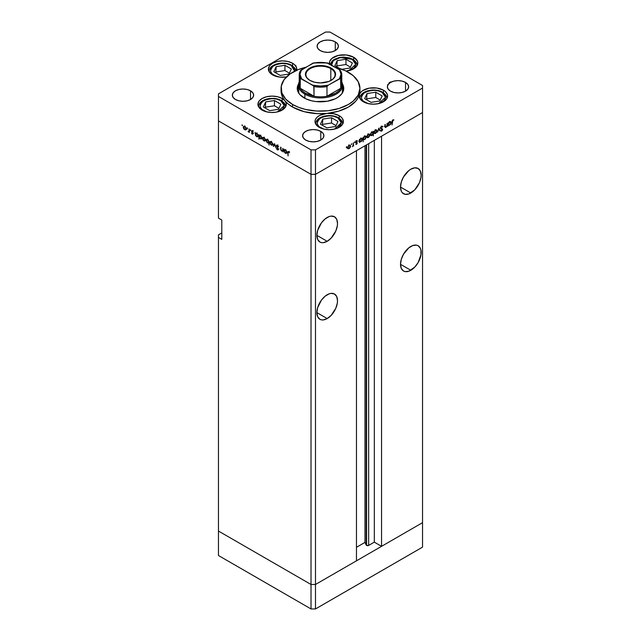 <?xml version="1.0" encoding="UTF-8"?>
<svg xmlns="http://www.w3.org/2000/svg" width="641" height="641" viewBox="0 0 641 641"><rect width="100%" height="100%" fill="white"/><g stroke="black" fill="none" stroke-linecap="round" stroke-linejoin="round"><path stroke-width="0.96" d="M422.539 522.671L315.484 584.48L311.021 584.48L218.461 531.044L218.461 555.507L218.461 234.862L221.802 232.931L218.461 234.862L218.461 531.044L311.021 584.48L218.461 531.044L311.021 584.48L311.021 608.95L218.461 555.507L311.021 608.95L311.021 174.344L218.461 120.901L218.461 218.124L218.461 120.901L311.021 174.344L218.461 120.901L311.021 174.344L311.021 584.48L315.484 584.48L311.021 584.48L315.484 584.48L315.484 608.95L311.021 608.95L315.484 608.95L315.484 174.344L311.021 174.344L311.021 149.874L218.461 96.438L218.461 120.901L218.461 96.438L311.021 149.874L315.484 149.874L315.484 174.344L356.468 150.683L315.484 174.344L311.021 174.344L315.484 174.344L422.539 112.536L422.539 522.671L315.484 584.48L315.484 174.344L422.539 112.536L381.555 136.196L422.539 112.536L422.539 88.065L315.484 149.874L422.539 88.065L422.539 85.493L329.979 32.05L422.539 85.493L422.539 547.142L315.484 608.95L422.539 547.142L422.539 522.671L381.555 546.332L381.555 136.196L381.555 546.332L374.312 542.15L368.655 545.411L366.58 545.411L366.58 144.842L366.195 545.034A1.474 0.849 0 0 0 366.58 545.411A1.474 0.849 0 0 0 368.655 545.411L368.655 143.64L368.655 545.411L374.312 542.15L374.312 140.379L374.312 542.15L381.555 546.332L422.539 522.671M402.772 178.326A14.591 8.421 120 0 0 404.399 175.506L402.772 178.326M410.833 193.013L400.513 187.06L401.298 191.162L402.252 192.677L405.104 194.319L408.822 193.951L414.775 189.832L419.406 182.773L420.945 177.589L421.145 175.145L420.36 171.043L418.124 168.471A14.591 8.421 -60 0 1 420.36 180.161A14.591 8.421 -60 0 1 410.833 193.013A14.591 8.421 -60 0 1 403.534 193.734A14.591 8.421 -60 0 1 401.298 182.044A14.591 8.421 -60 0 1 410.833 169.192A14.591 8.421 -60 0 1 418.124 168.471L414.775 167.822L410.833 169.192L408.822 170.586L403.534 176.892L401.298 182.044L400.513 187.06L410.833 193.013M402.772 255.591A14.591 8.421 120 0 0 404.399 252.77L402.772 255.591M410.833 270.278L400.513 264.324L401.298 268.427L403.534 270.999L405.104 271.584L408.822 271.215L414.775 267.097L418.124 262.578L420.945 254.854L420.945 250.198L420.36 248.307L418.124 245.735A14.591 8.421 -60 0 1 420.36 257.426A14.591 8.421 -60 0 1 410.833 270.278A14.591 8.421 -60 0 1 403.534 270.999A14.591 8.421 -60 0 1 401.298 259.309A14.591 8.421 -60 0 1 410.833 246.456A14.591 8.421 -60 0 1 418.124 245.735L416.562 245.15L412.844 245.519L408.822 247.843L403.534 254.156L401.298 259.309L400.513 264.324L410.833 270.278M319.13 303.882A14.591 8.421 120 0 0 320.756 301.062L319.13 303.882M327.19 318.569L316.878 312.616L317.664 316.718L319.899 319.29L321.462 319.867L323.24 319.939L327.19 318.569L331.141 315.38L335.772 308.321L337.31 303.137L337.511 300.701L336.725 296.599L334.482 294.019A14.591 8.421 -60 0 1 336.725 305.709A14.591 8.421 -60 0 1 327.19 318.569A14.591 8.421 -60 0 1 319.899 319.29A14.591 8.421 -60 0 1 317.664 307.6A14.591 8.421 -60 0 1 327.19 294.748A14.591 8.421 -60 0 1 334.482 294.019L331.141 293.37L329.202 293.81L325.179 296.134L321.462 300.06L317.664 307.6L316.878 312.616L327.19 318.569M319.13 226.618A14.591 8.421 120 0 0 320.756 223.797L319.13 226.618M327.19 241.304L316.878 235.351L317.664 239.454L319.899 242.026L321.462 242.602L323.24 242.675L327.19 241.304L331.141 238.115L335.772 231.056L337.31 225.872L337.511 223.437L336.725 219.334L334.482 216.762A14.591 8.421 -60 0 1 336.725 228.452A14.591 8.421 -60 0 1 327.19 241.304A14.591 8.421 -60 0 1 319.899 242.026A14.591 8.421 -60 0 1 317.664 230.335A14.591 8.421 -60 0 1 327.19 217.483A14.591 8.421 -60 0 1 334.482 216.762L331.141 216.105L329.202 216.546L325.179 218.869L321.462 222.796L317.664 230.335L316.878 235.351L327.19 241.304M366.195 145.066L366.195 545.034L364.969 542.39L356.468 547.302L364.969 542.39L364.969 145.771L364.969 542.39L366.195 545.034L366.195 145.066M374.424 133.464L375.514 133.376L375.073 133.128L376.387 131.99L376.555 130.564L376.988 130.812L375.522 130.363L374.384 132.334L375.193 130.187L376.315 130.275L376.636 131.012L375.514 132.975L374.721 133.048L375.514 133.376L374.921 133.584L374.064 132.823L374.464 131.06L375.514 129.971L376.555 129.851L376.988 130.812L376.491 132.391L375.514 133.376L376.988 130.812L376.539 129.843L375.514 129.971L374.04 132.519L374.488 133.496M356.468 560.819L315.484 584.48L356.468 560.819L356.468 150.683L356.468 560.819M221.802 239.373L218.461 237.442L221.802 239.373L221.802 220.055L221.802 239.373M218.461 218.124L221.802 220.055L218.461 218.124M298.746 93.145A22.082 12.748 180 0 1 298.418 90.966L298.53 89.716M304.05 97.881A23.26 13.429 180 0 1 297.24 88.386A23.26 13.429 180 0 1 298.514 84.003L297.352 87.072L297.352 89.7L298.241 92.288L299.988 94.716L305.741 98.77L311.598 100.797L315.965 101.558L327.255 101.238L335.259 98.77L338.48 96.911L341.99 93.53L343.32 91.006L343.76 88.386A23.26 13.429 180 0 1 329.402 100.797A23.26 13.429 180 0 1 304.05 97.881M359.889 91.975L359.409 94.66A39.43 22.764 0 0 0 359.93 90.966L359.93 88.386A39.43 22.764 180 0 1 335.588 109.419A39.43 22.764 180 0 1 292.616 104.483L292.616 107.055A39.43 22.764 0 0 0 326.902 113.425A39.43 22.764 0 0 0 359.409 94.66A14.198 8.197 180 0 1 369.064 88.186A14.198 8.197 180 0 1 383.446 90.197L383.446 92.769L383.446 90.197L385.217 91.439L387.332 94.387L387.605 95.99L386.523 99.123L383.446 101.783L378.847 103.562L373.415 104.179L367.982 103.562L363.375 101.783A14.198 8.197 180 0 1 359.216 95.99A14.198 8.197 180 0 1 359.409 94.66L360.554 92.52L362.662 90.637L369.064 88.186L376.748 88.025L383.446 90.197A14.198 8.197 180 0 1 387.605 95.99A14.198 8.197 180 0 1 378.847 103.562A14.198 8.197 180 0 1 363.375 101.783L359.897 98.498L359.409 94.66L357.942 98.097L355.579 101.358L348.384 107.055L338.504 111.214L326.902 113.425A14.198 8.197 180 0 1 339.241 115.717L339.241 118.297L339.241 115.717L341.004 116.958L342.318 118.377L343.4 121.51L342.318 124.65L339.241 127.303L334.634 129.081L329.202 129.706L323.769 129.081L319.17 127.303A14.198 8.197 180 0 1 315.011 121.51A14.198 8.197 180 0 1 326.902 113.425L333.552 113.713L339.241 115.717A14.198 8.197 180 0 1 343.4 121.51A14.198 8.197 180 0 1 334.634 129.081A14.198 8.197 180 0 1 319.17 127.303L316.822 125.524L315.404 123.433L315.019 121.205L315.692 119.002L317.375 116.983L319.939 115.3L326.902 113.425L317.583 113.665L304.074 111.654L292.616 107.055L288.306 104.106L284.925 100.773L286.239 103.521L285.846 106.374L283.787 108.97L280.309 110.997L275.83 112.215L270.911 112.471L266.127 111.734L262.073 110.1A14.198 8.197 180 0 1 257.922 104.307A14.198 8.197 180 0 1 266.68 96.735A14.198 8.197 180 0 1 282.152 98.514L282.152 101.086L282.152 98.514L284.925 100.773L282.737 97.512L281.447 94.091L281.079 90.597M348.384 72.289A39.43 22.764 180 0 1 359.93 88.386L358.231 81.776L353.287 75.742L345.515 70.79L335.227 67.273A39.43 22.764 180 0 1 348.384 72.289M296.623 70.27A14.198 8.197 180 0 0 296.775 69.068A14.198 8.197 180 0 0 292.616 63.275L288.017 61.504L282.585 60.879L277.152 61.504L272.545 63.275L269.468 65.935L268.387 69.068L269.468 72.209L272.545 74.869A14.198 8.197 180 0 0 286.391 76.968L279.813 77.112L272.545 74.869A14.198 8.197 180 0 1 268.387 69.068A14.198 8.197 180 0 1 277.152 61.504A14.198 8.197 180 0 1 292.616 63.275L292.616 65.855L292.616 63.275L294.387 64.517L296.503 67.473L296.503 70.67M329.506 63.972A14.198 8.197 180 0 1 329.418 63.026A14.198 8.197 180 0 1 338.176 55.455A14.198 8.197 180 0 1 353.648 57.233L353.648 59.813L353.648 57.233L357.325 60.919L357.75 62.329L357.309 65.174L353.592 68.851L346.132 71.095M250.519 90.806L250.519 99.491L247.065 100.829L242.995 101.294L238.917 100.829L235.463 99.491A10.649 6.146 180 0 1 232.346 95.148A10.649 6.146 180 0 1 238.917 89.468A10.649 6.146 180 0 1 250.519 90.806L252.826 92.793L253.636 95.148L252.826 97.496L250.519 99.491L250.519 90.806A10.649 6.146 180 0 1 253.636 95.148A10.649 6.146 180 0 1 247.065 100.829A10.649 6.146 180 0 1 235.463 99.491L233.156 97.496L232.346 95.148L233.156 92.793L235.463 90.806L238.917 89.468L242.995 89.003L247.065 89.468L250.519 90.806M405.537 82.433L405.537 91.126L402.083 92.456L398.005 92.921L393.935 92.456L390.481 91.126A10.649 6.146 180 0 1 387.364 86.775A10.649 6.146 180 0 1 393.935 81.103A10.649 6.146 180 0 1 405.537 82.433L407.844 84.428L408.654 86.775L407.844 89.131L405.537 91.126L405.537 82.433A10.649 6.146 180 0 1 408.654 86.775A10.649 6.146 180 0 1 402.083 92.456A10.649 6.146 180 0 1 390.481 91.126L388.174 89.131L387.364 86.775L388.174 84.428L390.481 82.433L393.935 81.103L398.005 80.63L402.083 81.103L405.537 82.433M320.78 131.365L320.78 140.059L317.327 141.389L313.249 141.853L309.178 141.389L305.725 140.059A10.649 6.146 180 0 1 302.608 135.708A10.649 6.146 180 0 1 309.178 130.035A10.649 6.146 180 0 1 320.78 131.365L323.088 133.36L323.897 135.708L323.088 138.063L320.78 140.059L320.78 131.365A10.649 6.146 180 0 1 323.897 135.708A10.649 6.146 180 0 1 317.327 141.389A10.649 6.146 180 0 1 305.725 140.059L303.417 138.063L302.608 135.708L303.417 133.36L305.725 131.365L309.178 130.035L313.249 129.562L317.327 130.035L320.78 131.365M335.275 41.865L335.275 50.559L331.822 51.897L327.751 52.362L323.673 51.897L320.22 50.559A10.649 6.146 180 0 1 317.103 46.216A10.649 6.146 180 0 1 323.673 40.535A10.649 6.146 180 0 1 335.275 41.865L337.583 43.86L338.392 46.216L337.583 48.564L335.275 50.559L335.275 41.865A10.649 6.146 180 0 1 338.392 46.216A10.649 6.146 180 0 1 331.822 51.897A10.649 6.146 180 0 1 320.22 50.559L317.912 48.564L317.103 46.216L317.912 43.86L320.22 41.865L323.673 40.535L327.751 40.071L331.822 40.535L335.275 41.865M388.758 83.739L389.215 83.659M282.777 148.375L283.13 151.877L282.777 151.076L281.399 150.891L280.654 149.425L280.622 147.134L281.103 149.986L281.832 150.779L282.697 150.499L282.777 148.375L282.721 150.419L281.752 150.731L281.014 149.657L280.974 147.334L280.622 148.816L281.687 151.1L282.777 151.076L283.13 151.877L282.777 148.375M276.319 145.755L277.224 145.074L278.418 146.356L278.29 146.885L277.369 145.603L276.672 145.964L278.298 149.778L277.409 149.906L276.367 148.536L277.553 149.513L278.026 149.225L276.319 145.755L278.026 149.225L277.449 149.465L276.367 148.536L277.409 149.906L278.37 149.409L276.672 145.964L277.433 145.643L278.627 146.845L277.433 145.178L276.319 145.755L277.377 145.146L276.319 145.755L276.64 145.09M274.572 143.64L275.918 147.71L274.596 144.546L273.651 146.404L273.266 146.18L274.572 143.64L273.266 146.18L273.651 146.404L274.596 144.546L275.918 147.71L274.572 143.64M272.721 144.209L272.105 145.259L270.646 144.594L269.861 143.191L270.013 141.701L271.383 141.749L272.609 143.488L271.239 141.661L270.214 141.533L269.765 142.502L270.157 143.896L271.239 145.066L272.329 145.154L272.721 144.209M265.462 140.018L264.845 141.068L263.387 140.403L262.53 138.648L262.754 137.511L263.988 137.47L265.214 138.929L265.462 140.018L263.988 137.47L262.954 137.342L262.514 138.312L262.898 139.714L263.988 140.876L265.07 140.964L265.462 140.018M255.551 135.347L255.206 132.455L255.551 133.232L257.289 133.729L258.203 135.676L257.538 136.878L256.055 136.14L255.551 135.347L256.704 136.677L257.778 136.781L258.203 135.844L256.721 133.272L255.551 133.232L255.206 132.455L255.551 135.347M242.218 124.907L242.45 125.676L241.889 125.091M246.248 128.921L245.631 129.971L244.173 129.306L243.388 127.904L243.54 126.413L244.766 126.373L246 127.831L246.248 128.921L244.766 126.373L243.74 126.253L243.292 127.222L243.684 128.617L244.766 129.786L245.856 129.867L246.248 128.921M247.274 127.823L247.506 128.593L246.945 128.008M249.053 128.905L249.397 132.399L248.051 131.565L248.956 131.213L249.053 128.905L248.988 131.109L248.051 131.565L249.397 132.399L249.053 128.905M250.423 129.642L250.655 130.419L250.102 129.827M253.003 133.673L252.426 134.193L251.552 133.232L252.65 133.488L251.576 131.653L251.745 130.676L253.155 131.661L251.849 131.397L253.003 133.673L251.849 131.397L253.155 131.661L252.338 130.748L251.504 131.213L252.65 133.488L251.552 133.232L252.282 134.121L253.003 133.673L252.282 134.121M259.26 137.454L258.908 139.217L258.908 134.594L259.26 135.371L260.991 135.868L261.905 137.815L261.24 139.017L259.757 138.264L259.26 137.454L260.414 138.817L261.488 138.921L261.913 137.983L260.422 135.411L259.26 135.371L258.908 134.594L258.908 139.217L259.26 137.454M268.715 140.868L269.068 145.082L268.715 142.951L267.257 142.743L266.071 140.539L266.832 139.321L268.491 140.451L266.488 139.434L266.063 140.371L267.553 142.935L268.715 142.951L269.068 145.082L268.715 140.868M284.275 151.925L283.931 149.041L284.275 149.818L286.014 150.315L286.904 152.077L286.487 153.375L284.933 152.887L284.275 151.925L285.429 153.263L286.503 153.367L286.928 152.43L285.445 149.858L284.275 149.818L283.931 149.041L284.275 151.925M288.642 151.645L287.729 152.702L288.081 155.947L288.081 152.951L288.971 151.901L288.113 152.318L288.081 155.947L287.857 151.701L288.642 151.645L289.58 152.71L288.001 151.556M387.044 123.368L387.396 126.461L387.044 126.069L385.233 127.439L384.896 124.61L385.321 126.798L386.026 126.902L386.972 125.58L387.044 123.368L386.996 125.476L386.026 126.902L385.289 126.678L385.249 124.41L384.896 126.293L385.962 127.343L387.044 126.069L387.396 126.461L387.044 123.368M382.893 126.63L381.707 126.333L380.594 128.2L380.93 127.126L381.996 126.205L382.893 126.63L381.635 126.838L380.946 127.92L382.517 129.017L382.485 130.171L381.603 131.133L380.642 130.924L381.932 130.452L382.292 129.618L380.594 128.2L382.292 129.698L380.642 130.924L381.683 131.084L382.645 129.482L380.946 128L381.707 126.798L382.565 127.054L382.533 126.253M378.839 128.104L380.193 130.62L379.809 130.836L378.863 128.985L377.541 132.15L378.839 128.104L377.541 132.15L378.863 128.985L379.809 130.836L380.193 130.62L378.839 128.104M367.173 137.647L368.255 137.567L367.814 137.31L368.255 137.567L369.344 136.397L369.737 135.003L369.296 134.746L369.633 135.684L368.559 137.358L367.277 137.711L366.78 136.701L367.686 134.602L369.304 134.041L369.737 135.003L369.288 134.033L368.255 134.161L366.78 136.701L367.229 137.687M359.825 141.765L360.979 141.765L360.562 141.525L360.979 141.765L362.477 139.209L362.045 138.248L360.987 138.352L359.825 139.65L359.473 139.281L359.473 142.582L359.473 139.281L359.825 139.65L361.564 138.144L362.453 138.889L361.804 141.012L359.994 141.893M346.541 146.693L346.308 147.47L346.861 146.885M348.007 148.712L349.089 148.632L348.648 148.375L349.089 148.632L350.178 147.462L350.571 146.068L350.13 145.811L350.467 146.749L349.393 148.424L348.111 148.776L347.614 147.767L348.52 145.667L350.138 145.106L350.571 146.068L350.122 145.098L349.089 145.227L347.614 147.767L348.063 148.752M351.597 143.776L351.364 144.554L351.917 143.969M353.319 142.839L353.672 145.932L353.319 145.651L352.318 146.653L353.223 145.259L353.319 142.839L353.255 145.114L352.318 146.653L353.319 145.651L353.672 145.932L353.319 142.839M354.697 141.99L354.465 142.759L355.018 142.174M357.269 143.047L356.7 144.225L355.819 144.273L356.893 143.448L355.771 142.318L356.949 140.748L357.189 141.3L356.132 142.182L357.269 143.047L356.124 142.094L357.422 140.86L356.604 140.884L355.771 142.318L356.925 143.264L355.819 144.273L356.548 144.321L355.979 143.993L356.548 144.321L357.269 143.047L356.156 142.398L357.269 143.047M363.527 139.602L364.681 139.634L364.264 139.385L364.681 139.634L366.179 137.07L365.747 136.108L364.697 136.213L363.527 137.511L363.175 137.15L363.175 141.773L363.175 137.15L363.527 137.511L365.266 136.012L366.155 136.749L365.506 138.873L363.703 139.738M372.982 132.094L371.836 132.094L370.33 134.658L370.762 135.612L371.82 135.507L371.379 135.251L371.82 135.507L372.766 134.049L373.334 135.908L373.334 131.285L372.645 131.894L373.334 131.285L373.334 135.908L372.982 134.177L371.908 135.459L370.77 135.62L370.674 133.376L371.684 132.182L372.822 131.966M388.55 125.187L389.704 125.187L389.287 124.939L389.704 125.187L391.202 122.623L390.77 121.662L389.712 121.766L388.55 123.072L388.198 122.703L388.198 125.997L388.198 122.703L388.55 123.072L390.281 121.566L391.178 122.303L390.529 124.426L388.718 125.316M392.893 120.34L392.004 125.011L392.132 120.82L392.909 119.867L393.854 119.843L392.893 120.34L393.854 119.843L392.909 119.867L392.004 121.966L392.004 125.011L392.012 121.614L392.893 120.34M218.461 93.858L325.516 32.05L218.461 93.858L218.461 96.438L218.461 93.858M329.979 32.05L325.516 32.05L329.979 32.05M262.073 110.1L258.996 107.44L257.922 104.307L258.996 101.166L262.073 98.514L266.68 96.735L272.113 96.11L277.545 96.735L282.152 98.514A14.198 8.197 180 0 1 284.925 100.773A14.198 8.197 180 0 1 286.311 104.307A14.198 8.197 180 0 1 277.545 111.879A14.198 8.197 180 0 1 262.073 110.1M329.69 64.629L329.69 61.424L331.806 58.475L338.176 55.455L346.38 54.99L353.648 57.233A14.198 8.197 180 0 1 357.806 63.026A14.198 8.197 180 0 1 346.132 71.087M315.484 149.874L311.021 149.874L311.021 174.344L315.484 174.344L315.484 149.874M281.07 88.386L281.07 90.966A39.43 22.764 0 0 0 284.925 100.773A39.43 22.764 0 0 0 292.616 107.055L292.616 104.483A39.43 22.764 180 0 1 281.07 88.386A39.43 22.764 180 0 1 305.773 67.273L298.594 69.46L290.02 73.947L284.075 79.676L281.263 86.158L281.832 92.825L285.726 99.115L292.616 104.483L298.594 107.311L305.412 109.419L316.638 111.045L328.192 110.717L339.089 108.465L348.384 104.483L353.287 101.038L358.231 94.996L359.93 88.386M342.486 84.003L343.76 88.386A23.26 13.429 180 0 0 342.486 84.003M343.656 89.676L342.582 86.735M298.418 86.735L297.344 89.676M342.47 89.716L342.158 93.45M298.842 93.45L298.418 85.165A22.082 12.748 180 0 1 299.211 81.792A22.082 12.748 0 0 0 304.884 94.179A22.082 12.748 0 0 0 331.597 96.19A22.082 12.748 0 0 0 341.789 81.792A22.082 12.748 180 0 1 342.582 85.165A22.082 12.748 180 0 1 328.953 96.943A22.082 12.748 180 0 1 304.884 94.179L304.884 98.345L304.884 94.179A22.082 12.748 180 0 1 298.418 85.165M342.582 85.165L342.582 90.966A22.082 12.748 180 0 1 342.254 93.145M295.573 66.127L295.902 65.566M295.573 65.374L295.253 65.943M347.382 148.199L346.893 148.071M349.089 148.223L348.295 148.303L349.089 148.223L347.646 147.382L348.768 145.443L349.89 145.531L350.218 146.268L349.313 148.079L350.194 146.533L349.722 145.475L348.151 146.733L348.295 148.295L347.182 147.654M355.819 144.273L356.548 144.321M356.548 143.921L356.059 143.856M356.733 142.967L355.779 142.414M355.907 142.751L356.829 143.023M357.422 140.86L356.604 140.884M357.077 141.236L356.54 140.924M356.628 141.276L357.189 141.3M355.787 142.11L356.22 142.358L355.787 142.11M357.141 142.614L356.22 142.358M356.027 141.965L356.14 142.614M359.369 141.324L358.712 141.124M360.675 138.031L361.788 138.68L360.162 139.602L360.034 141.373L360.971 141.365L360.146 141.461L359.473 140.523L359.825 140.74L360.659 138.584L362.125 139.401L360.971 141.365L362.037 139.962L361.788 138.68L362.125 139.401M363.567 138.985L362.413 138.961M362.91 139.185L363.479 139.033M365.066 136.429L364.953 135.828M364.681 139.225L363.856 139.321L363.175 138.384L363.527 138.584L364.36 136.445L365.49 136.541L365.827 137.27L364.897 139.081L365.811 137.535L365.314 136.477L363.607 138.031L363.735 139.233L364.681 139.225M366.548 137.134L366.059 137.006M368.255 137.158L369.304 135.748L368.887 134.41L367.934 134.378L366.812 136.317L367.461 137.23L368.255 137.158L367.133 136.501L368.255 134.562L369.056 134.466L369.384 135.203L368.255 137.158L366.348 136.589M371.548 131.758L372.982 133.136L372.653 132.399L371.836 132.495L372.982 133.136L371.828 135.099L370.682 134.458L371.516 132.31L370.722 134.089L371.027 135.187L370.682 134.458M373.799 132.943L373.31 132.815M375.514 132.975L373.607 132.399M379.496 130.219L380.193 130.62L379.496 130.219M381.707 126.798L382.565 127.054M380.594 128.08L381.083 128.36L380.594 128.08M382.429 128.921L381.083 128.36M380.674 128.032L381.475 128.504M380.858 130.612L381.683 131.084L380.858 130.612M380.642 130.924L381.683 131.084M381.724 130.604L381.195 130.644M381.179 129.057L382.292 129.698M380.706 128.657L381.515 129.121L380.706 128.657M380.986 128.921L381.515 129.121M384.912 126.742L385.962 127.343L384.912 126.742M385.217 127.431L385.962 127.343M386.026 126.902L385.289 126.678M388.093 124.739L387.436 124.538M389.696 124.787L388.871 124.875L388.198 123.937L388.55 124.154L389.383 121.998L390.513 122.094L390.85 122.824L389.92 124.634L390.826 123.088L390.337 122.03L388.63 123.585L388.758 124.787L389.696 124.787M392.893 119.875L393.646 120.308L392.893 119.875M392.709 120.003L393.149 120.26L392.709 120.003M369.905 134.538L371.612 135.203L372.982 133.136M246.969 129.226L246.481 129.354M245.207 129.538L244.766 129.786L245.567 129.458L244.774 129.378L243.644 127.423L243.973 126.686L245.094 126.597L246.216 128.537L244.774 129.378L245.207 129.538M246.681 128.809L245.567 129.458L245.711 127.888L244.141 126.63L243.292 127.222L243.732 126.966L243.828 128.256L244.774 129.378M244.517 125.989L244.405 126.573M248.355 131.854L249.053 131.717M248.988 131.109L248.42 131.485M252.322 130.74L251.504 131.213L252.322 130.74M252.338 130.748L251.504 131.213M251.849 131.397L252.354 131.157M255.551 134.298L255.863 133.576L255.639 134.858L256.592 136.204L255.551 134.298L256.704 133.673L257.858 135.644L256.704 136.677L258.171 135.459L257.522 136.365L258.644 135.716M257.858 135.644L257.025 133.488L255.887 133.568L256.977 132.935M261.56 137.783L260.727 135.628L259.589 135.7L259.26 136.309L260.406 138.408L259.26 136.437L260.406 135.812L261.56 137.775L260.414 138.817L261.881 137.599L261.232 138.504L262.345 137.855M261.528 138.176L262.097 138.376M259.26 136.437L260.679 135.075M266.183 140.315L265.695 140.443M264.421 140.627L263.988 140.876L264.781 140.547L263.988 140.475L262.858 138.512L263.187 137.783L262.514 138.312L264.308 137.687L265.43 139.634L263.988 140.475L264.421 140.627M265.895 139.906L264.781 140.547L264.789 138.704L263.187 137.783L264.3 137.142M269.829 142.31L268.667 142.294M267.978 142.695L267.553 142.935L267.978 142.695M266.512 140.115L266.063 140.371L266.512 140.115M267.289 139.129L267.177 139.722M268.835 142.382L269.316 142.502M266.416 140.571L266.744 139.85L266.752 141.693L268.379 142.647L268.715 141.909L267.561 142.542L266.416 140.571L267.882 139.754L268.715 141.909L269.068 141.709L268.403 142.631L269.516 141.99M273.443 144.505L272.954 144.634M271.672 144.818L271.239 145.066L272.04 144.738L271.239 144.666L270.117 142.703L270.446 141.973L269.765 142.502L271.56 141.877L272.681 143.816L271.239 144.666L271.672 144.818M273.963 145.779L273.266 146.18L273.963 145.779M276.672 145.964L277.433 145.643M277.409 149.906L278.37 149.409M278.026 149.225L277.449 149.465M283.891 150.435L282.809 150.459M282.104 150.859L281.687 151.1L282.104 150.859M282.721 150.419L281.752 150.731M282.889 150.499L283.418 150.643M284.275 150.883L284.588 150.162L284.356 151.436L285.429 152.854L284.275 150.883L285.429 150.258L286.583 152.221L285.429 153.263L286.896 152.037L286.247 152.943L287.36 152.302M286.583 152.229L285.75 150.074L284.612 150.146L285.702 149.521M289.379 151.42L288.618 152.101M262.858 138.512L263.988 140.475M268.715 141.909L268.002 140.291L266.752 139.842L267.858 139.209M273.154 144.097L272.04 144.738L272.04 142.895L270.446 141.973L271.56 141.324M270.117 142.703L271.239 144.666M389.135 82.617L389.399 83.138M390.577 81.784L390.898 82.352M389.784 82.993L389.464 82.433M387.605 84.764L388.334 84.724M331.701 65.678L331.701 62.946L332.391 61.632L335.019 59.357L338.961 57.834L345.98 57.442L352.197 59.357A1.258 0.729 -60 0 1 352.83 59.293A1.258 0.729 120 0 0 352.197 59.357L355.755 64.332L348.776 70.662M356.997 65.751L357.013 65.342A13.405 7.74 180 0 1 356.997 65.751M353.087 59.869A13.405 7.74 180 0 1 357.013 65.342C357.309 63.491 355.915 61.48 352.83 59.293A1.258 0.729 -60 0 1 353.087 59.869M331.549 65.15L333.304 60.607L340.227 57.578L352.197 59.357L355.523 62.946L355.523 65.678L353.704 68.21L348.255 70.79M352.366 62.962L345.956 59.26L337.198 60.615L334.85 65.67L339.842 68.547L334.85 65.67L337.198 60.615L336.773 66.776L337.198 60.615L345.956 59.26L345.956 64.509L337.198 65.863L345.956 64.509L345.956 59.26L352.366 62.962L350.018 68.018L352.366 62.962M341.909 69.268L350.018 68.018L341.909 69.268M350.443 67.105L345.956 64.509L350.443 67.105M266.944 111.935L262.017 109.491L260.206 106.959L260.206 104.227L262.017 101.695L267.465 99.115L272.113 98.578L276.76 99.115L280.702 100.637A1.258 0.729 -60 0 1 281.327 100.573A1.258 0.729 120 0 0 280.702 100.637L284.259 105.613L277.281 111.935M267.465 112.071L263.523 110.548A1.258 0.729 120 0 0 263.291 110.725A1.258 0.729 -60 0 1 263.523 110.548C258.98 108.489 258.98 105.18 263.523 100.637C271.407 98.009 277.128 98.009 280.702 100.637L284.027 104.227L284.027 106.959L282.208 109.491L276.76 112.071M285.501 107.031L285.517 106.622A13.405 7.74 180 0 1 285.501 107.031M281.591 101.15A13.405 7.74 180 0 1 285.517 106.622C285.814 104.771 284.42 102.752 281.327 100.573A1.258 0.729 -60 0 1 281.591 101.15M258.724 107.031A13.405 7.74 180 0 1 258.708 106.622L258.724 107.031M280.87 104.235L274.46 100.533L265.703 101.887L263.355 106.951L269.765 110.653L278.523 109.299L280.87 104.235L278.523 109.299L269.765 110.653L263.355 106.951L265.703 101.887L265.278 108.057L265.703 101.887L274.46 100.533L274.46 105.789L265.703 107.143L274.46 105.789L274.46 100.533L280.87 104.235M278.947 108.377L274.46 105.789L278.947 108.377M277.417 76.704L272.489 74.252L270.67 71.728L270.67 68.988L272.489 66.464L277.938 63.884L282.585 63.347L287.232 63.884L291.174 65.398A1.258 0.729 -60 0 1 291.799 65.342A1.258 0.729 120 0 0 291.174 65.398L294.636 71.207M277.938 76.84L273.995 75.317A1.258 0.729 120 0 0 273.763 75.494A1.258 0.729 -60 0 1 273.995 75.317C269.452 73.258 269.452 69.949 273.995 65.398C281.872 62.778 287.601 62.778 291.174 65.398L294.491 68.988L294.491 71.728M295.926 70.582L295.245 68.627L291.799 65.342A1.258 0.729 -60 0 1 292.064 65.919A13.405 7.74 180 0 1 295.918 70.59M269.196 71.792A13.405 7.74 180 0 1 269.18 71.391L269.196 71.792M291.343 69.004L284.933 65.302L276.167 66.656L273.827 71.712L280.237 75.414L288.995 74.06L291.343 69.004L288.995 74.06L280.237 75.414L273.827 71.712L276.167 66.656L275.75 72.826L276.167 66.656L284.933 65.302L284.933 70.558L276.167 71.912L284.933 70.558L284.933 65.302L291.343 69.004M289.42 73.146L284.933 70.558L289.42 73.146M324.034 129.145L319.106 126.694L317.295 124.17L317.295 121.429L319.106 118.906L324.554 116.317L329.202 115.789L333.849 116.317L337.791 117.84A1.258 0.729 -60 0 1 338.424 117.776A1.258 0.729 120 0 0 337.791 117.84L341.349 122.816L334.37 129.145M324.554 129.274L320.62 127.759A1.258 0.729 120 0 0 320.38 127.928A1.258 0.729 -60 0 1 320.62 127.759C316.069 125.692 316.069 122.391 320.62 117.84C328.496 115.212 334.217 115.212 337.791 117.84L341.116 121.429L341.116 124.17L337.791 127.759L333.849 129.274M342.59 124.234L342.606 123.825A13.405 7.74 180 0 1 342.59 124.234M338.68 118.353A13.405 7.74 180 0 1 342.606 123.825C342.903 121.982 341.509 119.963 338.424 117.776A1.258 0.729 -60 0 1 338.68 118.353M315.813 124.234A13.405 7.74 180 0 1 315.797 123.825L315.813 124.234M337.959 121.445L331.549 117.744L322.792 119.098L320.444 124.154L326.854 127.855L335.62 126.501L337.959 121.445L335.62 126.501L326.854 127.855L320.444 124.154L322.792 119.098L322.367 125.267L322.792 119.098L331.549 117.744L331.549 122.992L322.792 124.354L331.549 122.992L331.549 117.744L337.959 121.445M336.036 125.588L331.549 122.992L336.036 125.588M368.246 103.618L363.311 101.174L361.5 98.642L361.5 95.91L363.311 93.378L368.767 90.798L373.415 90.261L378.062 90.798L381.996 92.32A1.258 0.729 -60 0 1 382.629 92.256A1.258 0.729 120 0 0 381.996 92.32L385.553 97.296L378.575 103.618M368.767 103.754L364.825 102.231A1.258 0.729 120 0 0 364.585 102.408A1.258 0.729 -60 0 1 364.825 102.231C360.274 100.172 360.274 96.863 364.825 92.32C372.701 89.692 378.43 89.692 381.996 92.32L384.632 94.596L385.553 97.272L385.321 98.642L383.51 101.174L378.062 103.754M386.795 98.714L386.819 98.305A13.405 7.74 180 0 1 386.795 98.714M382.893 92.833A13.405 7.74 180 0 1 386.819 98.305C387.108 96.454 385.714 94.435 382.629 92.256A1.258 0.729 -60 0 1 382.893 92.833M360.026 98.714A13.405 7.74 180 0 1 360.01 98.305L360.026 98.714M382.172 95.918L375.762 92.216L366.997 93.57L364.649 98.634L371.067 102.336L379.825 100.974L382.172 95.918L379.825 100.974L371.067 102.336L364.649 98.634L366.997 93.57L366.572 99.74L366.997 93.57L375.762 92.216L375.762 97.472L366.997 98.826L375.762 97.472L375.762 92.216L382.172 95.918M380.249 100.06L375.762 97.472L380.249 100.06M330.812 68.651A14.591 8.421 0 0 0 310.268 68.603A14.591 8.421 0 0 0 310.02 80.47A14.591 8.421 180 0 1 305.909 74.612A14.591 8.421 180 0 1 314.915 66.824A14.591 8.421 180 0 1 330.812 68.651L330.812 80.558L330.812 68.651A14.591 8.421 180 0 1 335.091 74.612A14.591 8.421 180 0 1 330.98 80.47A14.591 8.421 0 0 0 330.812 68.651L331.149 68.074L330.812 68.651M309.851 80.373L309.851 80.373A15.064 8.694 180 0 1 309.851 68.074A15.064 8.694 180 0 1 331.149 68.074L334.418 70.895L335.275 72.529L335.275 75.918L333.024 79.051L328.865 81.455L320.5 82.921L314.739 82.256L309.851 80.373L306.582 77.553L305.725 75.918L305.725 72.529L306.582 70.895L307.976 69.388L312.135 66.993L320.5 65.526L326.261 66.191L331.149 68.074A15.064 8.694 180 0 1 331.149 80.373A15.064 8.694 180 0 1 309.851 80.373L310.188 80.566M340.78 80.782A21.289 12.291 180 0 1 340.78 88.266A21.289 12.291 180 0 1 326.982 96.23A21.289 12.291 180 0 1 314.018 96.23A21.289 12.291 180 0 1 305.445 93.217L304.884 94.179L305.445 93.217L314.018 96.23L300.22 88.266L302.32 90.926L305.445 93.217A21.289 12.291 180 0 1 300.22 88.266A21.289 12.291 180 0 1 300.22 80.782M340.78 88.266L326.982 96.23L335.555 93.217L338.68 90.926L340.78 88.266L326.982 96.23L326.982 86.575L328.304 85.165L340.571 78.37L340.78 88.266A21.289 12.291 0 0 0 341.789 84.524L341.789 74.869A21.289 12.291 180 0 1 340.78 78.611L340.78 88.266M313.81 62.922L301.542 69.717L299.996 74.22L301.542 78.731L313.81 86.094L314.018 96.23L300.22 88.266L300.284 78.442L312.696 85.165L320.5 86.062L328.304 85.165L339.458 78.731L341.004 74.22L339.458 69.717L327.054 62.986M340.195 70.238L339.458 69.717A20.504 11.834 180 0 1 339.458 78.731L340.78 78.611A21.289 12.291 0 0 0 341.789 74.869A21.289 12.291 180 0 0 340.78 71.119L339.842 69.957L328.304 63.275L320.5 62.385L312.696 63.275L300.284 70.879M300.325 70.806L299.211 74.869L299.211 84.524A21.289 12.291 0 0 0 300.22 88.266L300.22 78.611A21.289 12.291 180 0 1 299.211 74.869A21.289 12.291 180 0 1 300.22 71.119A21.289 12.291 0 0 0 299.211 74.869A21.289 12.291 0 0 0 300.22 78.611M314.018 96.23A21.289 12.291 0 0 0 326.982 96.23L326.982 86.575A21.289 12.291 180 0 1 314.018 86.575L314.018 96.23M313.425 62.954L312.696 63.275A20.504 11.834 180 0 1 328.304 63.275L327.543 62.946M301.542 78.731A20.504 11.834 180 0 1 301.542 69.717L300.429 70.646M327.575 85.694L328.304 85.165A20.504 11.834 180 0 1 312.696 85.165L314.018 86.575A21.289 12.291 0 0 0 326.982 86.575M313.489 62.938L327.487 62.93M300.284 78.442L300.781 78.394M327.054 86.327L328.112 85.285L327.054 86.327M340.675 70.798L339.65 69.829L340.675 70.798L341.789 74.869M349.89 145.531L348.776 144.89M356.789 142.991L355.675 142.35M357.133 141.26L356.011 140.611M356.244 142.374L355.13 141.733M360.146 141.461L359.032 140.812M363.856 139.321L362.734 138.68M365.49 136.541L364.376 135.9M369.056 134.466L367.942 133.825M376.315 130.275L375.193 129.634M382.276 126.766L381.163 126.125M381.235 128.472L380.121 127.831M385.481 126.998L384.36 126.349M388.871 124.875L387.757 124.234M390.513 122.094L389.399 121.453M243.973 126.686L245.086 126.045M248.756 131.501L249.87 130.852M252.53 133.745L253.644 133.096M251.985 131.117L253.099 130.476M276.856 145.563L277.97 144.922M277.89 149.521L279.003 148.88M282.465 150.787L283.578 150.146M352.83 59.293L349.529 57.898L343.72 57.073L339.305 57.498L334.265 59.373L332.102 61.047L330.283 64.421M281.327 100.573C273.747 95.918 258.595 98.946 258.708 106.622L258.708 106.999M291.799 65.342C284.219 60.687 269.06 63.707 269.18 71.391L269.18 71.768M338.424 117.776C330.844 113.12 315.684 116.149 315.797 123.825L315.797 124.202M382.629 92.256C375.049 87.601 359.889 90.629 360.01 98.305L360.01 98.682"/></g></svg>
